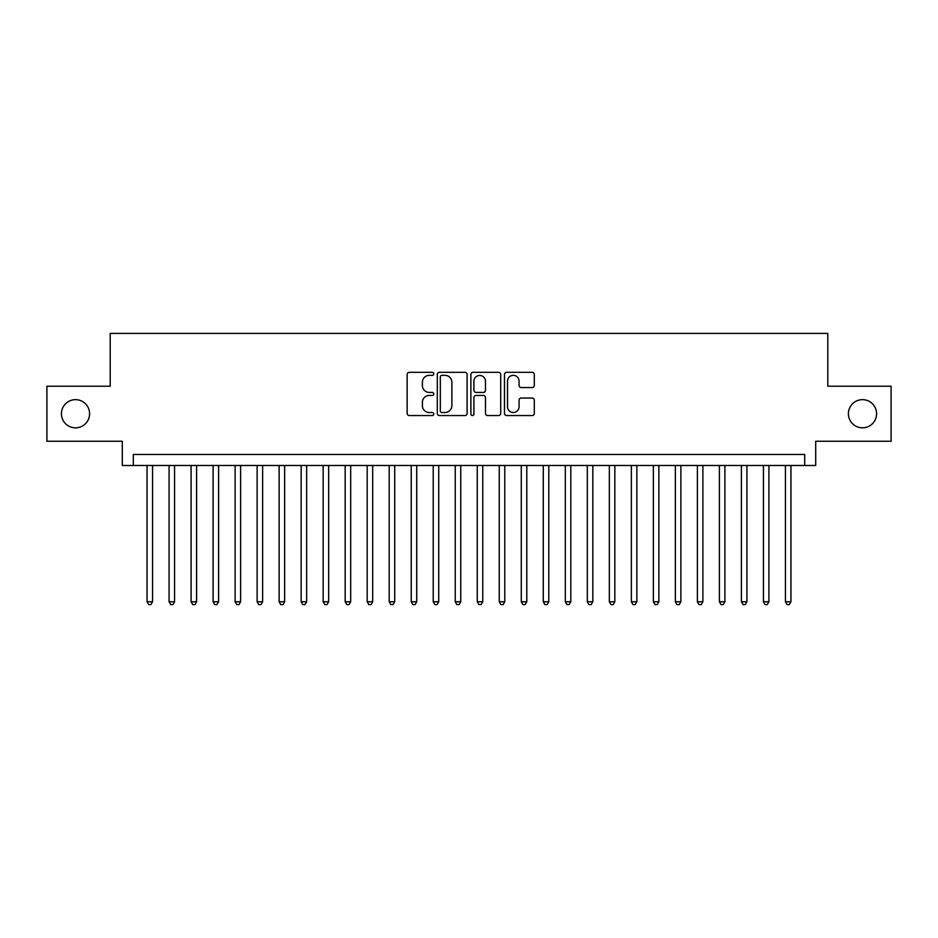 <?xml version="1.0" encoding="UTF-8"?>
<svg xmlns="http://www.w3.org/2000/svg" width="938" height="938" viewBox="0 0 938 938"><rect width="100%" height="100%" fill="white"/><g stroke="black" fill="none" stroke-linecap="round" stroke-linejoin="round"><path stroke-width="1.41" d="M433.778 373.84A1.513 1.513 0 0 0 432.266 372.327L409.308 372.327A2.157 2.157 0 0 0 407.151 374.485L407.151 413.377A2.157 2.157 0 0 0 409.308 415.546L432.266 415.546A1.513 1.513 0 0 0 433.778 414.033A1.513 1.513 0 0 0 432.266 412.521L429.299 412.521A6.918 6.918 0 0 1 422.381 405.603L422.381 402.367A6.918 6.918 0 0 1 429.299 395.449L432.266 395.449A1.513 1.513 0 0 0 433.778 393.937A1.513 1.513 0 0 0 432.266 392.424L429.299 392.424A6.918 6.918 0 0 1 422.381 385.506L422.381 382.27A6.918 6.918 0 0 1 429.299 375.352L432.266 375.352A1.513 1.513 0 0 0 433.778 373.84M848.398 413.752A14.093 14.093 0 0 0 862.479 427.834A14.093 14.093 0 0 0 876.573 413.752A14.093 14.093 0 0 0 862.479 399.658A14.093 14.093 0 0 0 848.398 413.752M61.427 413.752A14.093 14.093 0 0 0 75.521 427.834A14.093 14.093 0 0 0 89.602 413.752A14.093 14.093 0 0 0 75.521 399.658A14.093 14.093 0 0 0 61.427 413.752M532.151 387.558A2.157 2.157 0 0 0 534.308 385.401L534.308 374.485A2.157 2.157 0 0 0 532.151 372.327L506.649 372.327A2.157 2.157 0 0 0 504.492 374.485L504.492 413.377A2.157 2.157 0 0 0 506.649 415.546L532.151 415.546A2.157 2.157 0 0 0 534.308 413.377L534.308 400.198A2.157 2.157 0 0 0 532.151 398.04L521.235 398.04A2.157 2.157 0 0 0 519.077 400.198L519.077 406.74A5.78 5.78 0 0 1 513.297 412.521A5.78 5.78 0 0 1 507.517 406.74L507.517 381.133A5.78 5.78 0 0 1 513.297 375.352A5.78 5.78 0 0 1 519.077 381.133L519.077 385.401A2.157 2.157 0 0 0 521.235 387.558L532.151 387.558M804.698 465.483L815.708 465.483L815.708 441.259L891.1 441.259L891.1 386.233L827.808 386.233L827.808 333.4L110.192 333.4L110.192 386.233L46.9 386.233L46.9 441.259L122.292 441.259L122.292 465.483L804.698 465.483L804.698 454.473L133.302 454.473L133.302 465.483M467.112 374.485A2.157 2.157 0 0 0 464.943 372.327L439.453 372.327A2.157 2.157 0 0 0 437.296 374.485L437.296 413.377A2.157 2.157 0 0 0 439.453 415.546L464.943 415.546A2.157 2.157 0 0 0 467.112 413.377L467.112 374.485M473.057 372.327L498.547 372.327A2.157 2.157 0 0 1 500.704 374.485L500.704 413.377A2.157 2.157 0 0 1 498.547 415.546L487.631 415.546A2.157 2.157 0 0 1 485.474 413.377L485.474 397.606A2.157 2.157 0 0 0 483.316 395.449L476.082 395.449A2.157 2.157 0 0 0 473.913 397.606L473.913 414.033A1.513 1.513 0 0 1 472.4 415.546A1.513 1.513 0 0 1 470.888 414.033L470.888 374.485A2.157 2.157 0 0 1 473.057 372.327M441.833 375.352A1.513 1.513 0 0 0 440.321 376.865L440.321 411.008A1.513 1.513 0 0 0 441.833 412.521L444.964 412.521A6.918 6.918 0 0 0 451.882 405.603L451.882 382.27A6.918 6.918 0 0 0 444.964 375.352L441.833 375.352M485.474 381.238A5.78 5.78 0 0 0 479.693 375.458A5.78 5.78 0 0 0 473.913 381.238L473.913 390.267A2.157 2.157 0 0 0 476.082 392.424L483.316 392.424A2.157 2.157 0 0 0 485.474 390.267L485.474 381.238M147.055 465.483L147.055 601.739L152.566 601.739L152.566 465.483M152.566 601.739L150.912 604.6L148.708 604.6L147.055 601.739M169.075 465.483L169.075 601.739L174.574 601.739L174.574 465.483M174.574 601.739L172.92 604.6L170.728 604.6L169.075 601.739M191.082 465.483L191.082 601.739L196.593 601.739L196.593 465.483M196.593 601.739L194.94 604.6L192.736 604.6L191.082 601.739M213.102 465.483L213.102 601.739L218.601 601.739L218.601 465.483M218.601 601.739L216.948 604.6L214.755 604.6L213.102 601.739M235.11 465.483L235.11 601.739L240.62 601.739L240.62 465.483M240.62 601.739L238.967 604.6L236.763 604.6L235.11 601.739M257.129 465.483L257.129 601.739L262.628 601.739L262.628 465.483M262.628 601.739L260.975 604.6L258.771 604.6L257.129 601.739M279.137 465.483L279.137 601.739L284.636 601.739L284.636 465.483M284.636 601.739L282.995 604.6L280.79 604.6L279.137 601.739M301.145 465.483L301.145 601.739L306.656 601.739L306.656 465.483M306.656 601.739L305.002 604.6L302.798 604.6L301.145 601.739M323.164 465.483L323.164 601.739L328.663 601.739L328.663 465.483M328.663 601.739L327.01 604.6L324.818 604.6L323.164 601.739M345.172 465.483L345.172 601.739L350.683 601.739L350.683 465.483M350.683 601.739L349.03 604.6L346.826 604.6L345.172 601.739M367.192 465.483L367.192 601.739L372.691 601.739L372.691 465.483M372.691 601.739L371.038 604.6L368.845 604.6L367.192 601.739M389.2 465.483L389.2 601.739L394.71 601.739L394.71 465.483M394.71 601.739L393.057 604.6L390.853 604.6L389.2 601.739M411.219 465.483L411.219 601.739L416.718 601.739L416.718 465.483M416.718 601.739L415.065 604.6L412.872 604.6L411.219 601.739M433.227 465.483L433.227 601.739L438.738 601.739L438.738 465.483M438.738 601.739L437.085 604.6L434.88 604.6L433.227 601.739M455.247 465.483L455.247 601.739L460.746 601.739L460.746 465.483M460.746 601.739L459.092 604.6L456.888 604.6L455.247 601.739M477.254 465.483L477.254 601.739L482.753 601.739L482.753 465.483M482.753 601.739L481.112 604.6L478.908 604.6L477.254 601.739M499.262 465.483L499.262 601.739L504.773 601.739L504.773 465.483M504.773 601.739L503.12 604.6L500.915 604.6L499.262 601.739M521.282 465.483L521.282 601.739L526.781 601.739L526.781 465.483M526.781 601.739L525.128 604.6L522.935 604.6L521.282 601.739M543.29 465.483L543.29 601.739L548.8 601.739L548.8 465.483M548.8 601.739L547.147 604.6L544.943 604.6L543.29 601.739M565.309 465.483L565.309 601.739L570.808 601.739L570.808 465.483M570.808 601.739L569.155 604.6L566.962 604.6L565.309 601.739M587.317 465.483L587.317 601.739L592.828 601.739L592.828 465.483M592.828 601.739L591.175 604.6L588.97 604.6L587.317 601.739M609.337 465.483L609.337 601.739L614.836 601.739L614.836 465.483M614.836 601.739L613.182 604.6L610.99 604.6L609.337 601.739M631.344 465.483L631.344 601.739L636.855 601.739L636.855 465.483M636.855 601.739L635.202 604.6L632.998 604.6L631.344 601.739M653.364 465.483L653.364 601.739L658.863 601.739L658.863 465.483M658.863 601.739L657.21 604.6L655.005 604.6L653.364 601.739M675.372 465.483L675.372 601.739L680.871 601.739L680.871 465.483M680.871 601.739L679.229 604.6L677.025 604.6L675.372 601.739M697.38 465.483L697.38 601.739L702.89 601.739L702.89 465.483M702.89 601.739L701.237 604.6L699.033 604.6L697.38 601.739M719.399 465.483L719.399 601.739L724.898 601.739L724.898 465.483M724.898 601.739L723.245 604.6L721.052 604.6L719.399 601.739M741.407 465.483L741.407 601.739L746.918 601.739L746.918 465.483M746.918 601.739L745.264 604.6L743.06 604.6L741.407 601.739M763.426 465.483L763.426 601.739L768.926 601.739L768.926 465.483M768.926 601.739L767.272 604.6L765.08 604.6L763.426 601.739M785.434 465.483L785.434 601.739L790.945 601.739L790.945 465.483M790.945 601.739L789.292 604.6L787.088 604.6L785.434 601.739"/></g></svg>
